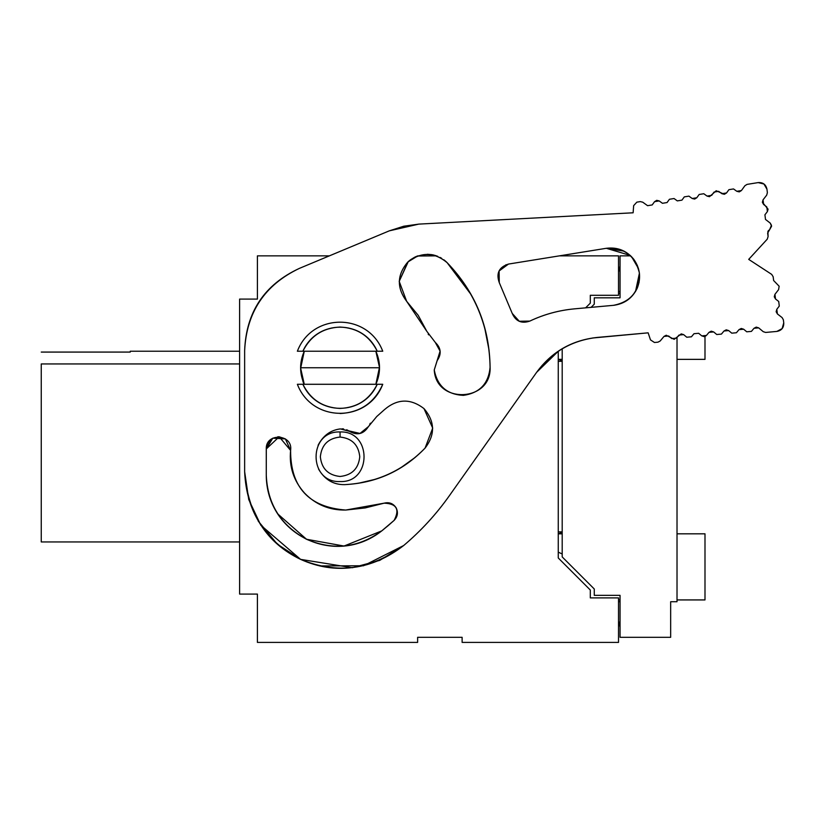 <?xml version="1.0" encoding="UTF-8"?>
<svg xmlns="http://www.w3.org/2000/svg" width="825" height="825" viewBox="0 0 825 825"><rect width="100%" height="100%" fill="white"/><g stroke="black" fill="none" stroke-linecap="round" stroke-linejoin="round"><path stroke-width="1.24" d="M618.998 622.05L620.049 627.134L619.018 622.112M302.992 354.338L300.64 367.754L302.486 356.142M376.045 351.667L377.623 356.08M377.128 381.171L379.479 367.754L300.64 367.754L379.479 367.754L377.633 379.366M302.992 381.16L300.64 367.857M239.611 594.083L239.611 299.083L257.41 299.083L257.41 255.853L329.392 255.853L257.41 255.853L257.41 299.083L239.611 299.083L239.611 594.083L257.41 594.083L239.611 594.083M41.25 363.938L239.611 363.938L41.25 363.938L41.25 541.953L239.611 541.953L41.25 541.953L41.25 363.938M239.611 541.953L41.25 541.953M130.257 352.079L41.25 352.079L130.257 352.079M408.272 261.618L399.197 281.346L406.632 301.259L418.182 315.294L426.803 331.299L435.301 342.447C441.086 347.964 441.715 354.028 437.178 360.608L434.249 369.92C435.94 404.528 491.576 401.971 490.091 367.352C489.555 326.793 475.241 291.895 447.119 262.649C434.156 251.945 421.07 251.728 407.849 261.999C396.959 274.715 396.557 287.801 406.632 301.259C396.557 287.843 396.959 274.756 407.849 261.999C421.111 251.728 434.208 251.945 447.119 262.649C475.035 291.968 489.359 326.875 490.091 367.352C488.524 383.687 479.634 393.02 463.392 395.371C447.016 394.525 437.302 386.038 434.249 369.92L440.086 351.13L435.301 342.447L426.803 331.299L406.632 301.259L399.197 281.346L407.849 261.999L417.883 255.853L436.435 255.853L417.45 256.018M559.443 255.853L618.523 255.853L618.523 295.278L590.298 295.278L590.298 303.157L585.606 307.849L590.298 303.157L590.298 295.278L618.523 295.278L618.523 255.853L559.443 255.853M550.533 357.142L558.257 351.295L558.257 557.968L590.298 590.019L590.298 597.898L618.523 597.898L618.523 642.407L462.124 642.407L462.124 637.312L417.625 637.312L417.625 642.407L257.41 642.407L257.41 594.083L257.41 642.407L417.625 642.407L417.625 637.312L462.124 637.312L462.124 642.407L618.523 642.407L618.523 597.898L590.298 597.898L590.298 590.019L558.257 557.968L558.257 351.295L536.632 372.312M620.049 293.236L618.523 293.236L620.049 293.236M558.257 359.36L562.196 359.36L558.257 359.36M677.016 359.36L704.993 359.36L704.993 336.445L704.993 359.36L677.016 359.36M618.523 272.085L620.049 266.042L618.523 272.085M620.049 291.472L618.523 291.472L620.049 291.472M562.196 553.967L558.257 552.152L562.196 553.967M618.523 599.93L620.049 599.93L618.523 599.93M677.016 599.93L704.993 599.93L704.993 533.816L677.016 533.816L704.993 533.816L704.993 599.93L677.016 599.93M562.196 533.816L558.257 533.816L562.196 533.816M558.257 361.298L562.196 361.298L558.257 359.061L562.196 361.298L558.257 361.298M562.196 531.877L558.257 531.877L562.196 531.877L558.257 534.115L562.196 531.877M620.049 601.703L618.523 601.703L620.049 601.703M382.748 351.223L297.371 351.223C312.087 312.51 368.032 312.51 382.748 351.223C368.032 312.51 312.087 312.51 297.371 351.223L302.878 351.223C317.12 319.162 363 319.162 377.242 351.223L382.748 351.223M301.579 376.282L304.074 383.831M297.371 384.285C312.087 422.988 368.032 422.988 382.748 384.285L377.242 384.285C363 416.336 317.12 416.336 302.878 384.285L297.371 384.285C312.087 422.988 368.032 422.988 382.748 384.285C368.032 422.988 312.087 422.988 297.371 384.285L382.748 384.285C374.478 402.724 360.247 412.479 340.065 413.531M340.065 431.96L340.065 437.054L340.065 431.96C372.034 430.598 372.034 482.914 340.065 481.552C308.086 482.914 308.086 430.598 340.065 431.96M592.412 338.023L648.151 332.836L650.492 339.89L654.462 342.488L657.938 342.179L660.175 341.003L664.001 336.414L666.239 335.239L674.169 339.333L681.244 333.888L683.657 334.641L686.761 337.229L691.412 336.806L694 333.702L698.662 333.29L701.755 335.868L704.179 336.631L706.417 335.455L704.993 336.445L704.993 353.904M620.049 297.825L620.049 255.853L630.702 255.853L620.049 255.853L620.049 297.825L594.268 297.825L620.049 297.825M704.993 599.93L704.993 539.261M677.016 337.435L677.016 601.714L670.663 601.714L670.663 637.312L620.049 637.312L620.049 595.341L594.268 595.341L594.268 588.988L562.196 556.916L562.196 348.8L562.196 556.916L594.268 588.988L594.268 595.341L620.049 595.341L620.049 637.312L670.663 637.312L670.663 601.714L677.016 601.714L677.016 337.435M377.242 351.223C369.559 335.909 357.173 327.855 340.065 327.061C322.957 327.855 310.561 335.909 302.878 351.223L377.242 351.223M377.242 384.285L302.878 384.285C310.561 399.589 322.957 407.643 340.065 408.437C357.173 407.643 369.559 399.589 377.242 384.285M340.065 437.054C328.175 438.302 321.606 444.871 320.347 456.761C321.606 468.641 328.175 475.21 340.065 476.468C351.945 475.21 358.514 468.641 359.772 456.761C358.514 444.871 351.945 438.302 340.065 437.054M591.102 307.354L594.268 304.188L594.268 297.825L594.268 304.188L591.102 307.354M635.518 291.524L639.416 273.106L637.251 288.162C632.435 298.186 624.504 303.909 613.47 305.332L614.46 305.219M383.13 529.794L381.758 530.887C358.267 547.955 333.187 550.749 306.518 539.261C280.933 525.525 267.517 504.147 266.269 475.138L266.269 448.965L272.786 438.168L285.388 438.91L290.596 450.409C289.018 466.599 293.628 480.779 304.425 492.948C315.717 504.663 329.505 510.355 345.768 510.046L384.141 503.168C389.173 501.92 393.154 503.446 396.082 507.726C398.362 512.397 397.712 516.605 394.133 520.369L387.894 525.855M387.863 525.876L381.758 530.887L344.015 546.047L306.518 539.261L277.757 513.923L306.518 539.261L344.015 546.047L381.758 530.887C335.053 567.734 266.465 534.631 266.269 475.138C266.465 534.631 335.053 567.734 381.758 530.887L394.133 520.369C399.908 509.334 396.577 503.611 384.141 503.168C396.577 503.611 399.908 509.334 394.133 520.369C399.908 509.334 396.577 503.611 384.141 503.168L365.186 507.932L345.768 510.046C308.932 507.231 290.544 487.348 290.596 450.409C290.544 487.348 308.932 507.231 345.768 510.046C308.932 507.231 290.544 487.348 290.596 450.409L290.658 449.687M417.398 256.028L415.212 256.946M414.655 257.225L410.51 259.772L414.655 257.225M409.994 260.153L408.365 261.525M428.608 334.847L428.185 334.115M358.071 483.337L375.241 479.315M563.093 348.284L562.196 348.8M706.417 335.455L709.005 332.351L706.417 335.455L701.755 335.868L698.662 333.29L694 333.702L691.412 336.806L686.761 337.229L683.657 334.641L678.996 335.063L676.417 338.157L671.756 338.58L668.652 335.992L664.001 336.414L660.175 341.003L657.927 342.179L654.462 342.488L650.492 339.89L648.151 332.836L597.434 337.415C571.921 340.106 551.595 351.821 536.467 372.549L449.367 495.722C436.239 514.274 420.998 530.887 403.642 545.552C369.652 570.271 335.301 574.881 300.589 559.371C266.341 542.85 247.696 513.635 244.643 471.725L248.737 499.548L260.803 525.216L300.589 559.371C337.59 574.582 371.941 569.972 403.642 545.552L379.737 560.381L352.347 567.724L300.589 559.371L277.324 544.16L258.215 521.101L277.324 544.16L300.589 559.371C265.083 540.911 246.438 511.696 244.643 471.725L244.643 350.522C246.159 312.005 264.402 284.625 299.362 268.393L389.266 230.856L299.362 268.393C264.763 284.873 246.531 312.252 244.643 350.522C246.159 312.005 264.402 284.625 299.362 268.393M541.942 365.609L548.295 359.112M403.642 545.552L363.505 565.764L319.749 565.929L363.505 565.764L403.642 545.552C420.987 530.877 436.229 514.264 449.367 495.722L536.467 372.549C551.678 351.966 572.003 340.251 597.434 337.415M633.126 212.788L418.853 224.111L389.266 230.856L403.776 226.215L418.853 224.111L633.126 212.788L633.641 205.652L633.126 212.788M244.643 350.522L244.643 471.725M767.879 231.443L768.106 236.507L767.26 239.157L748.708 259.38L771.684 274.385L773.159 276.746L773.633 280.531L779.151 286.234L778.594 289.627L774.933 294.35L775.51 298.98L778.707 301.465L779.285 306.096L776.81 309.293L777.398 313.933L782.11 317.594L783.358 319.791L783.75 322.874C783.894 327.69 781.595 330.536 776.872 331.423L765.652 332.444L763.238 331.681L758.66 327.865L754.009 328.288L758.66 327.865L754.009 328.288L751.42 331.392L746.759 331.805L743.665 329.227L739.004 329.639L736.416 332.743L731.765 333.166L728.661 330.577L723.999 331L721.421 334.094L716.76 334.517L713.656 331.928L711.243 331.176L709.005 332.351L713.656 331.928L709.005 332.351L711.243 331.176L713.656 331.928L716.76 334.517L721.421 334.094L723.999 331L726.248 329.825L728.661 330.577L731.765 333.166L736.416 332.743L739.004 329.639L741.242 328.463L743.665 329.227L746.759 331.805L751.42 331.392L754.009 328.288L756.247 327.113L758.66 327.865L763.238 331.681L765.652 332.444L776.872 331.423L782.121 328.608L783.75 322.874L783.358 319.791L782.11 317.594L777.387 313.933L776.139 311.726L776.81 309.293L779.285 306.096L778.707 301.465L775.51 298.98L774.262 296.783L774.933 294.35L778.594 289.627L779.151 286.234L773.633 280.531L773.159 276.746L771.684 274.385L748.708 259.38L767.26 239.157L768.106 236.507L767.652 233.135L771.592 226.236L770.22 223.09L765.497 219.429L764.919 214.789L767.394 211.592L768.065 209.158L762.372 202.28L763.042 199.846L766.703 195.123L767.374 192.679L766.951 189.203L763.96 184.027L758.165 182.593L747.068 184.388L744.913 185.718L741.417 190.554L739.262 191.885L736.797 191.297L733.528 188.935L728.908 189.678L726.547 192.957L724.391 194.287L716.193 190.75L709.521 196.68L707.066 196.092L703.787 193.731L699.167 194.473L696.805 197.752L694.65 199.072L692.196 198.495L688.916 196.133L684.307 196.876L681.935 200.145L677.325 200.888L674.046 198.526L669.436 199.268L667.064 202.548L662.454 203.29L659.175 200.918L656.71 200.341L654.565 201.671L652.193 204.94L647.584 205.683L642.737 202.187L640.272 201.599L636.838 202.156L633.641 205.652L636.838 202.156L640.272 201.599L642.737 202.187L647.584 205.683L652.193 204.94L654.565 201.671L659.175 200.929L662.454 203.29L667.064 202.548L669.436 199.268L674.046 198.526L677.325 200.888L681.935 200.145L677.325 200.888M375.849 351.223L379.479 367.3L375.849 384.285C380.738 373.209 380.738 362.185 375.849 351.223M304.281 384.285L300.651 368.208L304.281 351.223C299.382 362.288 299.382 373.312 304.281 384.285C303.074 383.316 301.868 377.798 300.64 367.754M633.6 259.06L630.207 255.399L606.313 248.294L508.468 264.072C499.022 267.094 495.959 273.281 499.269 282.624L512.232 313.428C515.759 321.348 521.627 323.895 529.825 321.09C521.627 323.895 515.759 321.348 512.232 313.428C515.759 321.338 521.627 323.895 529.815 321.09C544.036 314.346 558.989 310.262 574.664 308.839L613.47 305.332L574.664 308.839C558.989 310.282 544.046 314.366 529.815 321.09L519.286 321.255L512.232 313.428L499.269 282.624L499.104 270.982L508.468 264.072L606.313 248.294C617.347 246.953 626.443 250.532 633.6 259.06C640.076 268.094 641.293 277.798 637.251 288.162L639.086 282.315M425.071 448.109C403.043 470.714 376.262 482.893 344.747 484.636C333.517 484.873 324.792 479.696 318.574 469.126C324.741 479.665 333.465 484.842 344.747 484.636C376.334 483.048 403.116 470.869 425.071 448.109C435.373 434.62 435.002 421.441 423.957 408.561C410.479 398.269 397.299 398.64 384.419 409.674C397.299 398.64 410.479 398.269 423.957 408.561C435.002 421.441 435.373 434.62 425.071 448.109L432.713 428.103L423.957 408.561M318.089 445.263C323.173 435.548 330.598 430.103 340.364 428.907L359.999 433.434L368.393 426.649L376.736 416.532L384.419 409.674L376.736 416.532L368.393 426.649C363.536 434.177 357.204 435.724 349.408 431.31L340.364 428.907C330.557 430.124 323.132 435.579 318.089 445.263M681.935 200.145L684.307 196.876L688.916 196.133L692.196 198.495L696.805 197.752L692.196 198.495L694.65 199.072L696.805 197.752L699.167 194.473L703.787 193.731L707.066 196.092L709.521 196.68M707.066 196.092L711.676 195.35L714.038 192.081L718.658 191.338L721.927 193.7L726.547 192.957L721.927 193.7L724.391 194.287L726.547 192.957L728.908 189.678L733.528 188.935L736.797 191.297L739.262 191.885L741.417 190.554L744.913 185.718L747.068 184.388L758.165 182.593C762.981 182.294 765.909 184.491 766.951 189.203L767.374 192.679L766.703 195.123L767.374 192.679M766.703 195.123L763.042 199.846L763.62 204.476L763.042 199.846L762.372 202.28L763.62 204.476L766.807 206.962L767.394 211.592L764.919 214.789L765.497 219.429L770.22 223.09L771.468 225.287L769.622 229.69L768.281 230.742M774.933 294.35L774.262 296.783L774.933 294.35L775.51 298.98M776.81 309.293L776.139 311.726M758.66 327.865L756.247 327.113L754.009 328.288L758.66 327.865L756.247 327.113M743.665 329.227L741.242 328.463M728.661 330.577L726.248 329.825M683.657 334.641L681.244 333.888M696.805 197.752L692.196 198.495L694.65 199.072M726.547 192.957L721.927 193.7L724.391 194.287M736.797 191.297L741.417 190.554L736.797 191.297L741.417 190.554L736.797 191.297L739.262 191.885M763.62 204.476L763.042 199.846L762.372 202.28M709.005 332.351L713.656 331.928L711.243 331.176M440.003 257.4L441.633 258.308M415.532 256.802L409.489 260.556M776.387 283.387L773.633 280.531M769.622 229.69L767.652 233.135M767.394 211.592L766.807 206.962L767.394 211.592M290.596 450.409C293.257 433.95 265.557 432.321 266.269 448.965L279.19 436.786L285.388 438.91L277.757 436.786L279.19 436.786L290.596 450.409M394.051 520.441L393.494 520.946M266.269 448.965L270.817 439.467L266.289 448.253L266.269 475.138M499.269 282.624L499.104 270.982L506.024 264.722M613.47 305.332C630.96 301.826 639.602 291.091 639.416 273.106C635.147 255.637 624.113 247.366 606.313 248.294L624.113 251.161M637.302 265.33L631.61 256.761M631.62 256.771L638.467 268.568M458.422 275.571L470.931 294.391L458.422 275.571M484.729 328.02L489.06 350.223M443.798 259.762L444.355 260.184M444.551 260.339L446.284 261.834M446.418 261.958L447.067 262.597M447.088 262.618L470.941 294.401M415.336 457.298L401.022 467.589M348.037 430.423L346.655 429.763M368.393 426.649L368.393 426.649C363.536 434.177 357.204 435.724 349.408 431.31M369.693 424.287L370.415 423.173M427.381 254.275L431.702 254.647M431.887 254.678L433.63 255.028M433.764 255.069L434.321 255.203M435.074 255.42L437.766 256.358M435.301 342.447C441.086 347.964 441.715 354.028 437.178 360.608M783.75 322.874C783.894 327.69 781.595 330.536 776.872 331.423M758.165 182.593C762.981 182.294 765.909 184.491 766.951 189.203M714.038 192.081L718.658 191.338M654.565 201.671L659.175 200.929M302.713 355.327L302.136 357.194M377.407 380.201L379.314 371.322M379.418 365.516L379.479 367.754M394.133 520.369L388.204 525.587M343.602 428.938L341.993 428.814M130.257 351.223L239.611 351.223"/></g></svg>
